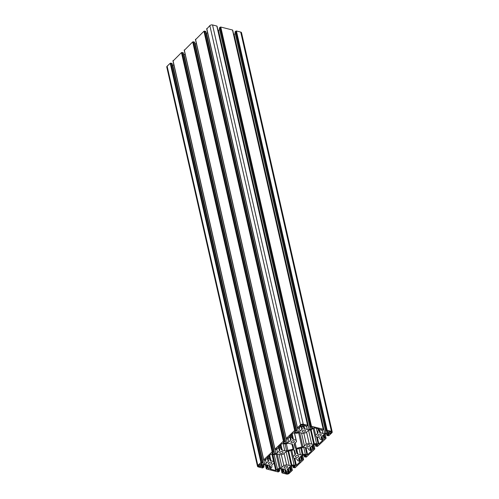 <?xml version="1.0" encoding="UTF-8"?>
<svg xmlns="http://www.w3.org/2000/svg" width="499" height="499" viewBox="0 0 499 499"><rect width="100%" height="100%" fill="white"/><g stroke="black" fill="none" stroke-linecap="round" stroke-linejoin="round"><path stroke-width="0.75" d="M288.01 451.246L291.216 465.355A2.451 1.347 -12.8 0 1 289.227 465.448L286.632 464.794L283.812 465.498L281.954 467.264A2.451 1.347 -12.8 0 1 280.388 468.062L279.396 468.311A2.944 1.622 167.2 0 0 277.5 469.285L275.735 470.488L270.408 469.141L271.406 467.725A2.944 1.622 167.2 0 0 271.924 466.478A2.944 1.622 167.2 0 0 271.911 466.415L271.749 465.873A2.451 1.347 -12.8 0 1 271.73 465.823A2.451 1.347 -12.8 0 1 272.167 464.787L274.026 463.016L273.564 461.481L270.976 460.827A2.451 1.347 -12.8 0 1 269.984 460.034A2.451 1.347 -12.8 0 1 269.978 459.978L269.897 459.623A2.944 1.622 167.2 0 0 269.897 459.616A2.944 1.622 167.2 0 0 268.712 458.668L267.021 457.901L270.838 454.271L273.096 454.502A2.851 1.572 167.2 0 0 274.93 454.514L276.203 454.196A2.451 1.347 -12.8 0 1 277.999 454.152L280.588 454.807L283.407 454.109L285.266 452.337A2.451 1.347 -12.8 0 1 286.838 451.539L293.306 449.923A0.979 0.543 -12.8 0 1 294.416 450.204L295.477 453.728A2.451 1.347 -12.8 0 1 295.489 453.778A2.451 1.347 -12.8 0 1 295.059 454.82L293.194 456.585L293.662 458.119L296.25 458.774A2.451 1.347 -12.8 0 1 297.223 459.517L297.429 460.209A2.851 1.572 167.2 0 0 298.508 460.939L300.205 461.706L296.381 465.336L294.123 465.099A2.944 1.622 167.2 0 0 291.853 465.18L291.216 465.355M291.772 450.31L293.194 456.585M284.062 453.485L286.632 464.794M281.342 454.62L283.812 465.498M272.03 454.233L274.026 463.016M271.905 454.202L273.564 461.481M207.596 32.853L206.474 33.134A2.451 1.347 -12.8 0 1 206.187 33.196M216.953 26.41L216.84 26.042L212.537 24.95A1.959 1.079 167.2 0 0 209.842 25.624L206.836 28.917M219.697 29.834A2.451 1.347 -12.8 0 1 219.654 29.846L218.375 30.158A2.451 1.347 -12.8 0 1 217.957 30.246M232.615 30.37L232.503 30.009L220.758 27.033L220.084 27.202L219.466 28.225M235.353 33.801A2.451 1.347 -12.8 0 1 235.31 33.807L234.037 34.125A2.451 1.347 -12.8 0 1 233.619 34.213M328.105 433.806L328.367 434.953L327.3 435.022L326.932 435.496L328.785 435.733L331.872 432.795A1.959 1.079 167.2 0 0 332.222 431.966L241.516 32.722A1.959 1.079 167.2 0 0 240.724 32.086L236.42 31L235.746 31.169L235.123 32.192M171.98 63.71L170.889 63.099L170.215 63.267L167.128 66.205A1.959 1.079 167.2 0 0 166.778 67.034L257.484 466.278A1.959 1.079 167.2 0 0 258.276 466.914L262.58 468L264.046 466.958L262.031 467.02A0.979 0.543 -12.8 0 1 261.638 466.702A0.979 0.543 -12.8 0 1 261.813 466.284L262.118 465.991A2.451 1.347 -12.8 0 1 263.69 465.193L264.963 464.875A2.451 1.347 -12.8 0 1 266.759 464.831L269.348 465.486A2.451 1.347 -12.8 0 1 270.321 466.228L270.527 466.921A2.451 1.347 -12.8 0 1 270.545 466.97A2.451 1.347 -12.8 0 1 270.109 468.012L269.797 468.305A0.979 0.543 -12.8 0 1 268.45 468.642L267.763 467.794L267.09 467.962L266.497 468.991L278.242 471.967L279.702 470.925L277.694 470.981A0.979 0.543 -12.8 0 1 277.301 470.669A0.979 0.543 -12.8 0 1 277.469 470.251L277.781 469.958A2.451 1.347 -12.8 0 1 279.346 469.154L280.625 468.842A2.451 1.347 -12.8 0 1 282.415 468.798L285.01 469.453A2.451 1.347 -12.8 0 1 285.983 470.195L286.189 470.888A2.451 1.347 -12.8 0 1 286.201 470.937A2.451 1.347 -12.8 0 1 285.771 471.979L285.459 472.272A0.979 0.543 -12.8 0 1 284.112 472.609L283.42 471.761L282.047 472.59L282.16 472.958L286.463 474.05A1.959 1.079 167.2 0 0 289.158 473.376L292.246 470.445L292.133 470.077L290.487 469.996L290.119 470.47L290.705 470.725L290.368 471.05A0.979 0.543 -12.8 0 1 289.021 471.387L288.59 471.274A2.451 1.347 -12.8 0 1 287.617 470.532L287.405 469.84A2.451 1.347 -12.8 0 1 287.393 469.79A2.451 1.347 -12.8 0 1 287.829 468.748L289.688 466.983A2.451 1.347 -12.8 0 1 291.254 466.185L292.526 465.866A2.451 1.347 -12.8 0 1 294.323 465.829L294.759 465.935A0.979 0.543 -12.8 0 1 295.152 466.253A0.979 0.543 -12.8 0 1 294.978 466.671L293.206 467.532L295.059 467.775L303.486 459.76L302.4 459.149L301.727 459.317L301.359 459.791L301.945 460.047L301.608 460.371A0.979 0.543 -12.8 0 1 300.267 460.708L299.83 460.596A2.451 1.347 -12.8 0 1 298.857 459.853L298.651 459.161A2.451 1.347 -12.8 0 1 298.639 459.111A2.451 1.347 -12.8 0 1 299.069 458.07L300.928 456.304A2.451 1.347 -12.8 0 1 302.494 455.506L303.766 455.188A2.451 1.347 -12.8 0 1 305.563 455.15L305.999 455.256A0.979 0.543 -12.8 0 1 306.392 455.575A0.979 0.543 -12.8 0 1 306.218 455.992L304.452 456.853L306.299 457.09L314.732 449.081L313.64 448.47L312.967 448.638L312.599 449.112L313.191 449.368L312.854 449.693A0.979 0.543 -12.8 0 1 311.507 450.023L311.07 449.917A2.451 1.347 -12.8 0 1 310.097 449.175L309.891 448.482A2.451 1.347 -12.8 0 1 309.879 448.433A2.451 1.347 -12.8 0 1 310.309 447.391L312.168 445.626A2.451 1.347 -12.8 0 1 313.74 444.827L315.012 444.509A2.451 1.347 -12.8 0 1 316.809 444.472L317.239 444.578A0.979 0.543 -12.8 0 1 317.632 444.896A0.979 0.543 -12.8 0 1 317.458 445.314L315.692 446.175L317.539 446.412L325.972 438.403L324.88 437.791L324.207 437.96L324.094 439.014A0.979 0.543 -12.8 0 1 322.747 439.345L322.317 439.239A2.451 1.347 -12.8 0 1 321.344 438.496L321.131 437.804A2.451 1.347 -12.8 0 1 321.119 437.754A2.451 1.347 -12.8 0 1 321.556 436.712L323.414 434.947A2.451 1.347 -12.8 0 1 324.98 434.149L326.252 433.831A2.451 1.347 -12.8 0 1 328.049 433.793L328.479 433.899A0.979 0.543 -12.8 0 1 328.878 434.217A0.979 0.543 -12.8 0 1 328.704 434.635L328.367 434.953M173.87 64.889L172.748 65.169A2.451 1.347 -12.8 0 1 172.461 65.232M183.22 53.031L183.114 52.663L181.461 52.588L173.109 60.953M185.11 54.21L183.988 54.491A2.451 1.347 -12.8 0 1 183.701 54.553M194.46 42.353L194.354 41.985L192.701 41.91L184.349 50.274M196.357 43.532L195.234 43.812A2.451 1.347 -12.8 0 1 194.941 43.875M205.707 31.674L205.594 31.306L203.941 31.225L195.596 39.596M319.703 438.153L319.809 438.621A2.944 1.622 167.2 0 0 319.809 438.627A2.944 1.622 167.2 0 0 320.994 439.582L322.691 440.349L318.867 443.979L316.609 443.742A2.944 1.622 167.2 0 0 314.333 443.823L313.703 443.998A2.451 1.347 -12.8 0 1 311.707 444.091L309.118 443.436L306.299 444.141L304.44 445.906A2.451 1.347 -12.8 0 1 302.874 446.705L296.4 448.32A0.979 0.543 -12.8 0 1 295.296 448.04L294.229 444.515A2.451 1.347 -12.8 0 1 294.217 444.466A2.451 1.347 -12.8 0 1 294.653 443.424L296.512 441.659L296.044 440.124L293.456 439.469A2.451 1.347 -12.8 0 1 292.47 438.677A2.451 1.347 -12.8 0 1 292.458 438.621L292.383 438.265A2.944 1.622 167.2 0 0 292.377 438.259A2.944 1.622 167.2 0 0 291.198 437.311L289.501 436.544L293.325 432.907L295.583 433.144A2.944 1.622 167.2 0 0 297.853 433.063L298.489 432.889A2.451 1.347 -12.8 0 1 300.485 432.795L303.074 433.45L305.893 432.745L307.752 430.98A2.451 1.347 -12.8 0 1 309.318 430.182L310.316 429.932A2.944 1.622 167.2 0 0 312.193 428.978L313.971 427.755L319.298 429.109L318.318 430.506A2.944 1.622 167.2 0 0 317.782 431.772A2.944 1.622 167.2 0 0 317.794 431.828L317.957 432.371A2.451 1.347 -12.8 0 1 317.975 432.421A2.451 1.347 -12.8 0 1 317.539 433.463L315.68 435.228L316.141 436.762L318.736 437.417A2.451 1.347 -12.8 0 1 319.722 438.209A2.451 1.347 -12.8 0 1 319.728 438.265M313.983 427.762L315.68 435.228M310.497 429.889L313.703 443.998M306.548 432.128L309.118 443.436M303.829 433.263L306.299 444.141M294.516 432.87L296.512 441.659M294.391 432.845L296.044 440.124M311.339 450.659L311.445 451.027L307.627 454.658L305.369 454.421A2.944 1.622 167.2 0 0 303.093 454.502L302.263 454.732A2.451 1.347 -12.8 0 1 300.467 454.77L297.878 454.115A2.451 1.347 -12.8 0 1 296.905 453.373L295.838 449.849A0.979 0.543 -12.8 0 1 295.832 449.83A0.979 0.543 -12.8 0 1 296.637 449.094L303.105 447.478A2.451 1.347 -12.8 0 1 304.901 447.441L307.49 448.096A2.451 1.347 -12.8 0 1 308.463 448.838L308.675 449.53A2.851 1.572 167.2 0 0 309.754 450.26L311.339 450.659M300.747 448.071L302.263 454.732M291.828 444.129A2.451 1.347 -12.8 0 1 292.801 444.871L293.867 448.395A0.979 0.543 -12.8 0 1 293.874 448.414A0.979 0.543 -12.8 0 1 293.069 449.15L286.601 450.765A2.451 1.347 -12.8 0 1 284.804 450.803L282.216 450.148A2.451 1.347 -12.8 0 1 281.243 449.406L281.137 448.944A2.944 1.622 167.2 0 0 281.137 448.938A2.944 1.622 167.2 0 0 279.958 447.99L278.261 447.223L282.085 443.586L284.336 443.823A2.851 1.572 167.2 0 0 286.17 443.836L287.443 443.517A2.451 1.347 -12.8 0 1 289.239 443.474L291.828 444.129M287.193 467.469A1.715 0.942 -12.8 0 1 285.403 468.118A1.715 0.942 -12.8 0 1 284.149 467.507A1.715 0.942 -12.8 0 1 285.609 466.203A1.715 0.942 -12.8 0 1 287.493 466.746A1.715 0.942 -12.8 0 1 287.193 467.469M271.531 463.502A1.715 0.942 -12.8 0 1 269.747 464.157A1.715 0.942 -12.8 0 1 268.487 463.54A1.715 0.942 -12.8 0 1 269.953 462.236A1.715 0.942 -12.8 0 1 271.836 462.779A1.715 0.942 -12.8 0 1 271.531 463.502M298.433 456.791A1.715 0.942 -12.8 0 1 296.649 457.44A1.715 0.942 -12.8 0 1 295.389 456.828A1.715 0.942 -12.8 0 1 296.855 455.525A1.715 0.942 -12.8 0 1 298.739 456.067A1.715 0.942 -12.8 0 1 298.433 456.791M282.771 452.824A1.715 0.942 -12.8 0 1 280.987 453.479A1.715 0.942 -12.8 0 1 279.727 452.861A1.715 0.942 -12.8 0 1 281.193 451.558A1.715 0.942 -12.8 0 1 283.076 452.1A1.715 0.942 -12.8 0 1 282.771 452.824M309.673 446.112A1.715 0.942 -12.8 0 1 307.889 446.761A1.715 0.942 -12.8 0 1 306.629 446.143A1.715 0.942 -12.8 0 1 308.095 444.846A1.715 0.942 -12.8 0 1 309.979 445.382A1.715 0.942 -12.8 0 1 309.673 446.112M320.919 435.434A1.715 0.942 -12.8 0 1 319.129 436.082A1.715 0.942 -12.8 0 1 317.869 435.465A1.715 0.942 -12.8 0 1 319.335 434.167A1.715 0.942 -12.8 0 1 321.219 434.704A1.715 0.942 -12.8 0 1 320.919 435.434M294.011 442.145A1.715 0.942 -12.8 0 1 292.227 442.794A1.715 0.942 -12.8 0 1 290.967 442.183A1.715 0.942 -12.8 0 1 292.433 440.879A1.715 0.942 -12.8 0 1 294.316 441.422A1.715 0.942 -12.8 0 1 294.011 442.145M305.257 431.467A1.715 0.942 -12.8 0 1 303.467 432.115A1.715 0.942 -12.8 0 1 302.213 431.504A1.715 0.942 -12.8 0 1 303.673 430.2A1.715 0.942 -12.8 0 1 305.556 430.743A1.715 0.942 -12.8 0 1 305.257 431.467M289.389 472.116L288.241 473.351A0.736 0.405 -12.8 0 1 287.231 473.601L285.528 473.139L287.075 471.636L289.42 472.229M261.906 465.162L260.422 466.708L258.576 466.347A0.736 0.405 -12.8 0 1 258.276 466.11A0.736 0.405 -12.8 0 1 258.407 465.798L259.792 464.625L261.938 465.268M327.799 433.088L329.284 431.535L331.13 431.903A0.736 0.405 -12.8 0 1 331.43 432.14A0.736 0.405 -12.8 0 1 331.299 432.452L329.914 433.619L327.774 432.97M302.631 426.608L300.255 426.077L301.465 424.892A0.736 0.405 -12.8 0 1 302.475 424.643L304.178 425.104L302.631 426.608L302.182 424.618M332.222 431.966A1.959 1.079 167.2 0 0 331.43 431.336L327.126 430.244L325.66 431.286L327.675 431.23A0.979 0.543 -12.8 0 1 328.068 431.541A0.979 0.543 -12.8 0 1 327.893 431.959L327.587 432.253A2.451 1.347 -12.8 0 1 326.015 433.057L324.743 433.369A2.451 1.347 -12.8 0 1 322.947 433.413L320.358 432.758A2.451 1.347 -12.8 0 1 319.385 432.015L319.179 431.323A2.451 1.347 -12.8 0 1 319.167 431.273A2.451 1.347 -12.8 0 1 319.597 430.232L319.909 429.938A0.979 0.543 -12.8 0 1 321.256 429.602L321.942 430.45L322.616 430.288L323.209 429.252L311.463 426.277L310.004 427.319L312.012 427.263A0.979 0.543 -12.8 0 1 312.411 427.581A0.979 0.543 -12.8 0 1 312.237 427.992L311.925 428.292A2.451 1.347 -12.8 0 1 310.359 429.09L309.087 429.408A2.451 1.347 -12.8 0 1 307.29 429.446L304.696 428.791A2.451 1.347 -12.8 0 1 303.723 428.048L303.517 427.356A2.451 1.347 -12.8 0 1 303.504 427.306A2.451 1.347 -12.8 0 1 303.935 426.265L304.247 425.971A0.979 0.543 -12.8 0 1 305.594 425.635L306.286 426.489L307.658 425.653L307.546 425.285L303.242 424.194A1.959 1.079 167.2 0 0 300.554 424.867L297.46 427.805L298.552 428.416L299.219 428.248L299.587 427.774L299.001 427.518L299.338 427.194A0.979 0.543 -12.8 0 1 300.685 426.863L301.115 426.969A2.451 1.347 -12.8 0 1 302.088 427.712L302.3 428.404A2.451 1.347 -12.8 0 1 302.313 428.454A2.451 1.347 -12.8 0 1 301.876 429.496L300.018 431.261A2.451 1.347 -12.8 0 1 298.452 432.059L297.179 432.377A2.451 1.347 -12.8 0 1 295.383 432.415L294.953 432.309A0.979 0.543 -12.8 0 1 294.553 431.991A0.979 0.543 -12.8 0 1 294.728 431.573L296.5 430.712L294.647 430.475L286.22 438.484L287.305 439.095L287.979 438.927L288.347 438.453L287.761 438.197L288.098 437.879A0.979 0.543 -12.8 0 1 289.439 437.542L289.875 437.648A2.451 1.347 -12.8 0 1 290.848 438.39L291.054 439.083A2.451 1.347 -12.8 0 1 291.073 439.132A2.451 1.347 -12.8 0 1 290.636 440.174L288.778 441.939A2.451 1.347 -12.8 0 1 287.212 442.738L285.939 443.056A2.451 1.347 -12.8 0 1 284.143 443.093L283.706 442.987A0.979 0.543 -12.8 0 1 283.313 442.669A0.979 0.543 -12.8 0 1 283.488 442.251L285.253 441.39L283.407 441.153L274.974 449.162L275.086 449.53L276.739 449.605L277.107 449.131L276.515 448.875L276.858 448.557A0.979 0.543 -12.8 0 1 278.199 448.221L278.635 448.327A2.451 1.347 -12.8 0 1 279.608 449.069L279.814 449.761A2.451 1.347 -12.8 0 1 279.827 449.811A2.451 1.347 -12.8 0 1 279.396 450.853L277.538 452.618A2.451 1.347 -12.8 0 1 275.966 453.416L274.693 453.734A2.451 1.347 -12.8 0 1 272.903 453.778L272.466 453.666A0.979 0.543 -12.8 0 1 272.074 453.348A0.979 0.543 -12.8 0 1 272.248 452.936L274.013 452.069L272.167 451.832L263.734 459.841L263.846 460.209L265.499 460.284L265.867 459.81L265.275 459.554L265.611 459.236A0.979 0.543 -12.8 0 1 266.959 458.899L267.389 459.005A2.451 1.347 -12.8 0 1 268.362 459.747L268.574 460.44A2.451 1.347 -12.8 0 1 268.587 460.49A2.451 1.347 -12.8 0 1 268.156 461.531L266.291 463.297A2.451 1.347 -12.8 0 1 264.726 464.095L263.453 464.413A2.451 1.347 -12.8 0 1 261.657 464.457L261.227 464.344A0.979 0.543 -12.8 0 1 260.834 464.026A0.979 0.543 -12.8 0 1 261.002 463.615L262.773 462.748L260.927 462.511L257.833 465.448A1.959 1.079 167.2 0 0 257.484 466.278M316.865 444.484L317.121 445.632M305.619 455.163L305.881 456.311M294.379 465.841L294.641 466.989M277.881 469.865L278.161 471.1M262.218 465.904L262.499 467.139M288.653 451.09L291.853 465.18M293.936 449.892L295.059 454.82M300.124 461.344L300.205 461.706M294.809 458.413L296.381 465.336M294.054 458.219L295.707 465.505M290.817 450.547L294.123 465.099M286.12 451.788L289.227 465.448M279.035 454.414L281.954 467.264M277.207 454.065L280.388 468.062M276.19 454.196L279.396 468.311M274.163 454.601L277.5 469.285M272.797 454.427L276.409 470.32M272.042 454.233L275.735 470.488M270.321 468.754L270.408 469.141M269.722 455.331L270.976 460.827M269.067 455.955L269.897 459.61L269.067 455.955M268.269 456.71L268.712 458.668M267.04 457.876L267.127 458.263M319.697 438.128L319.809 438.621L319.697 438.128M319.323 429.115L319.404 429.471M317.919 428.76L318.318 430.506M316.385 428.367L317.539 433.463M322.61 439.987L322.691 440.349M317.295 437.049L318.867 443.979M316.541 436.862L318.194 444.147M313.066 428.148L316.609 443.742M311.12 429.664L314.333 443.823M308.6 430.431L311.707 444.091M301.521 433.057L304.44 445.906M299.693 432.708L302.874 446.705M298.67 432.839L301.876 446.954M295.177 442.925L296.4 448.32M294.335 443.823L295.296 448.04M294.204 444.216L294.391 445.058M292.208 433.968L293.456 439.469M291.547 434.598L292.377 438.253L291.547 434.598M290.755 435.353L291.198 437.311M289.526 436.519L289.613 436.906M311.364 450.666L311.445 451.027M306.049 447.734L307.627 454.658M305.294 447.541L306.954 454.826M303.766 447.366L305.369 454.421M301.583 447.859L303.093 454.502M299.038 448.495L300.467 454.77M296.73 449.069L297.878 454.115M296.007 449.418L296.905 453.373M295.963 449.462L296.693 452.68M291.94 444.16L293.069 449.15M286.357 443.786L287.873 450.447M285.048 443.923L286.601 450.765M283.151 443.524L284.804 450.803M280.968 444.653L282.216 450.148M280.307 445.276L281.137 448.932L280.307 445.276M279.509 446.031L279.958 447.99M278.28 447.198L278.373 447.584M287.873 471.736L288.241 473.351M286.838 471.861L287.231 473.601M259.954 464.669L260.422 466.708M259.729 464.619L260.216 466.758M258.445 465.767L258.576 466.347M331.174 431.916L331.299 432.452M329.652 431.523L330.12 433.569M329.427 431.479L329.914 433.619M301.97 424.643L302.431 426.664M299.313 428.161L300.018 431.261M297.566 428.167L298.452 432.059M301.321 427.032L301.876 429.496M299.306 427.231L299.394 427.618M206.754 28.555L297.46 427.805M209.842 25.624L300.554 424.867M212.537 24.95L303.242 424.194M216.84 26.042L307.546 425.285M305.7 425.666L305.781 426.021M303.492 427.025L303.723 428.048M304.091 426.121L304.696 428.791M306.617 426.483L307.29 429.446M218.375 30.158L309.087 429.408M219.654 29.846L310.359 429.09M311.669 427.175L311.925 428.292M312.075 427.281L312.237 427.992M219.379 27.869L310.091 427.113M220.084 27.202L310.79 426.445M220.758 27.033L311.463 426.277M232.503 30.009L323.209 429.252M321.362 429.627L321.443 429.988M319.154 430.993L319.385 432.015M319.753 430.088L320.358 432.758M322.279 430.45L322.947 433.413M234.037 34.125L324.743 433.369M235.31 33.807L326.015 433.057M327.332 431.142L327.587 432.253M327.731 431.242L327.893 431.959M235.041 31.836L325.747 431.08M235.746 31.169L326.452 430.412M236.42 31L327.126 430.244M240.724 32.086L331.43 431.336M326.67 433.75L327.02 435.29M327.001 433.712L327.3 435.022M327.718 433.731L327.974 434.854M328.542 433.918L328.704 434.635M321.106 437.473L321.344 438.496M321.705 436.569L322.317 439.239M322.042 436.245L322.747 439.345M323.994 438.577L324.094 439.014M323.227 435.128L323.926 438.228M323.508 434.86L324.207 437.96M324.125 434.461L324.88 437.791M324.98 434.149L325.859 438.041M315.43 444.428L315.78 445.969M315.761 444.391L316.06 445.701M316.478 444.409L316.734 445.532M317.295 444.597L317.458 445.314M309.867 448.152L310.097 449.175M310.465 447.247L311.07 449.917M310.802 446.923L311.507 450.023M312.754 449.256L312.854 449.693M311.981 445.807L312.686 448.907M312.262 445.545L312.967 448.638M312.885 445.139L313.64 448.47M313.734 444.827L314.62 448.72M304.184 455.107L304.54 456.647M304.521 455.069L304.82 456.379M305.232 455.088L305.488 456.211M306.055 455.275L306.218 455.992M298.627 458.831L298.857 459.853M299.225 457.926L299.83 460.596M299.562 457.608L300.267 460.708M301.515 459.935L301.608 460.371M300.741 456.485L301.446 459.585M301.022 456.223L301.727 459.317M301.639 455.818L302.4 459.149M302.494 455.506L303.38 459.398M292.944 465.785L293.293 467.326M293.281 465.748L293.574 467.058M293.992 465.767L294.248 466.889M294.815 465.954L294.978 466.671M287.387 469.509L287.617 470.532M287.985 468.605L288.59 471.274M288.316 468.287L289.021 471.387M290.268 470.613L290.368 471.05M289.501 467.164L290.206 470.264M289.782 466.902L290.487 469.996M290.399 466.496L291.154 469.827M291.254 466.185L292.133 470.077M281.174 468.736L282.047 472.59M282.022 468.729L282.752 471.923M282.771 468.885L283.42 471.761M283.164 468.985L283.812 471.854M284 472.116L284.112 472.609M284.804 469.403L285.459 472.272M285.21 469.515L285.771 471.979M277.519 470.208L277.694 470.981M278.174 469.653L278.442 470.838M278.81 469.328L279.116 470.669M279.153 469.21L279.509 470.769M265.512 464.775L266.385 468.63M266.36 464.762L267.09 467.962M267.108 464.925L267.763 467.794M267.501 465.018L268.15 467.894M268.343 468.149L268.45 468.642M269.148 465.436L269.797 468.305M269.547 465.548L270.109 468.012M261.856 466.241L262.031 467.02M262.511 465.686L262.78 466.871M263.148 465.361L263.453 466.702M263.491 465.243L263.846 466.802M167.128 66.205L257.833 465.448M170.215 63.267L260.927 462.511M170.889 63.099L261.595 462.342M171.868 63.348L262.574 462.592M261.052 463.571L261.227 464.344M261.395 463.309L261.657 464.457M172.748 65.169L263.453 464.413M263.846 460.209L264.726 464.095M265.593 460.197L266.291 463.297M267.595 459.068L268.156 461.531M265.58 459.267L265.668 459.654M173.028 60.597L263.734 459.841M181.461 52.588L272.167 451.832M182.135 52.42L272.841 451.664M183.114 52.663L273.82 451.913M272.292 452.892L272.466 453.666M272.641 452.624L272.903 453.778M183.988 54.491L274.693 453.734M275.086 449.524L275.966 453.416M276.833 449.518L277.538 452.618M278.835 448.389L279.396 450.853M276.82 448.589L276.908 448.975M184.268 49.919L274.974 449.162M192.701 41.91L283.407 441.153M193.375 41.741L284.081 440.985M194.354 41.985L285.06 441.235M283.532 442.214L283.706 442.987M283.881 441.946L284.143 443.093M195.234 43.812L285.939 443.056M286.326 438.846L287.212 442.738M288.073 438.839L288.778 441.939M290.075 437.71L290.636 440.174M288.06 437.91L288.148 438.297M195.514 39.24L286.22 438.484M203.941 31.225L294.647 430.475M204.615 31.063L295.321 430.306M205.594 31.306L296.3 430.556M294.772 431.535L294.953 432.309M295.121 431.267L295.383 432.415M206.474 33.134L297.179 432.377M299.437 427.113L299.587 427.774M206.667 28.767L297.373 428.011M217.04 26.198L307.746 425.441M305.556 425.628L305.694 426.227M219.298 28.075L310.004 427.319M232.702 30.165L323.408 429.408M321.219 429.595L321.356 430.194M234.954 32.042L325.66 431.286M326.539 433.768L326.932 435.496M323.115 435.228L323.845 438.434M325.13 434.111L326.059 438.197M315.299 444.447L315.692 446.175M311.875 445.906L312.599 449.112M313.89 444.79L314.819 448.875M304.059 455.125L304.452 456.853M300.629 456.591L301.359 459.791M302.644 455.468L303.573 459.554M292.813 465.804L293.206 467.532M289.389 467.27L290.119 470.47M291.404 466.147L292.333 470.233M281.043 468.754L281.96 472.803M283.332 469.029L284.012 472.017M279.303 469.166L279.702 470.925M265.381 464.787L266.298 468.835M267.67 465.062L268.35 468.05M263.647 465.199L264.046 466.958M172.068 63.504L262.773 462.748M265.711 459.149L265.867 459.81M172.941 60.803L263.647 460.047M183.308 52.825L274.013 452.069M276.957 448.47L277.107 449.131M184.181 50.125L274.893 449.368M194.548 42.147L285.253 441.39M288.197 437.791L288.347 438.453M195.427 39.446L286.133 438.69M205.794 31.468L296.5 430.712"/></g></svg>
